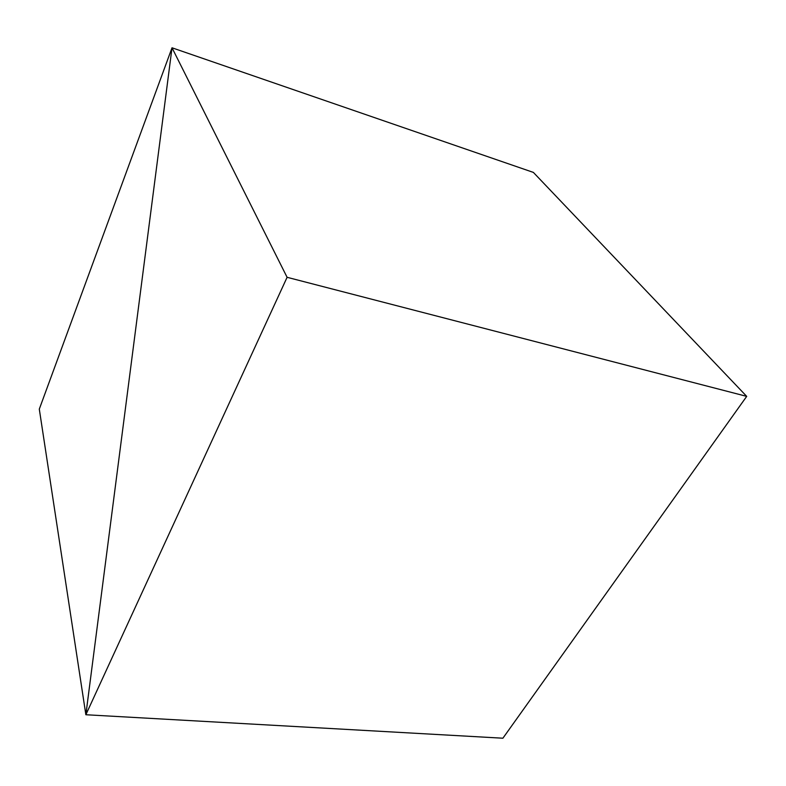 <?xml version="1.0" encoding="UTF-8"?>
<svg xmlns="http://www.w3.org/2000/svg" width="786" height="786" viewBox="0 0 786 786"><rect width="100%" height="100%" fill="white"/><g stroke="black" fill="none" stroke-linecap="round" stroke-linejoin="round"><path stroke-width="1.18" d="M533.38 172.409L172.016 47.789L85.861 714.739L502.893 738.211L85.861 714.739L287.096 277.301L746.7 396.37L502.893 738.211L746.7 396.37L287.096 277.301L172.016 47.789L533.38 172.409L746.7 396.37L533.38 172.409L172.016 47.789L85.861 714.739L287.096 277.301L172.016 47.789L533.38 172.409M502.893 738.211L85.861 714.739L172.016 47.789L39.3 409.113L85.861 714.739L502.893 738.211M85.861 714.739L172.016 47.789L39.3 409.113L85.861 714.739"/></g></svg>
